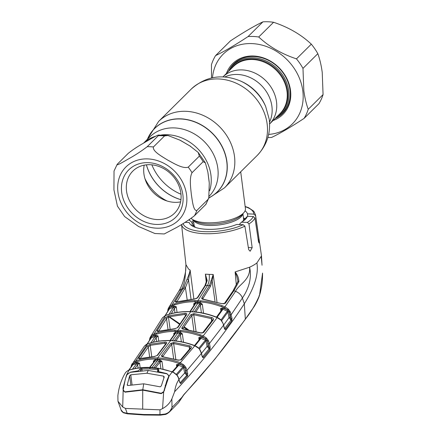 <?xml version="1.0" encoding="UTF-8"?>
<svg xmlns="http://www.w3.org/2000/svg" width="437" height="437" viewBox="0 0 437 437"><rect width="100%" height="100%" fill="white"/><g stroke="black" fill="none" stroke-linecap="round" stroke-linejoin="round"><path stroke-width="0.66" d="M209.634 190.745A41.952 35.413 -134.7 0 0 210.94 175.095A41.952 35.413 -134.7 0 0 161.455 134.967A41.952 35.413 45.3 0 1 199.928 151.104A41.952 35.413 45.3 0 1 209.634 190.745M155.905 136.125A41.952 35.413 -134.7 0 0 143.691 143.025A41.952 35.413 45.3 0 1 148.93 139.146A41.952 35.413 45.3 0 1 155.905 136.125M222.963 76.879A33.141 27.973 45.3 0 1 254.962 73.105A33.141 27.973 45.3 0 1 276.506 101.816A33.141 27.973 45.3 0 1 269.607 123.966L279.931 113.735A33.141 27.973 -134.7 0 0 287 91.42A33.141 27.973 -134.7 0 0 265.33 62.655A33.141 27.973 -134.7 0 0 233.287 66.648L222.963 76.879A33.141 27.973 45.3 0 1 254.962 73.105A33.141 27.973 45.3 0 1 276.506 101.816A33.141 27.973 45.3 0 1 269.607 123.966M193.952 224.137L193.121 225.06A28.072 10.106 -7.3 0 0 192.373 226.011M191.133 218.347A28.072 10.106 -7.3 0 0 192.384 219.341A28.072 10.106 -7.3 0 0 206.887 222.772A28.072 10.106 -7.3 0 0 243.759 212.759A28.072 10.106 -7.3 0 0 245.419 208.613L240.705 171.801M245.059 218.882A28.072 10.106 -7.3 0 0 244.491 218.478L243.453 217.795M228.606 71.291A34.31 28.962 45.3 0 1 233.107 65.179A34.31 28.962 45.3 0 1 266.28 61.043A34.31 28.962 45.3 0 1 288.715 90.825A34.31 28.962 45.3 0 1 281.401 113.931A34.31 28.962 45.3 0 1 275.25 118.378M233.107 65.179L236.106 62.207A34.31 28.962 45.3 0 1 237.837 60.656M285.967 109.245A34.31 28.962 45.3 0 1 284.4 110.96L281.401 113.931M117.225 164.274L128.358 153.245C132.52 149.957 137.065 146.887 141.992 144.046L150.678 138.955C154.31 136.928 159.876 133.788 158.331 135.683L147.198 146.712C141.337 151.164 135.312 155.108 129.123 158.549C124.146 161.4 115.849 166.35 117.225 164.274L114.035 170.998L113.931 189.811L117.433 206.127L124.616 216.561L138.496 226.459L154.845 233.505L164.268 233.953L176.379 227.595C182.595 224.143 188.615 220.199 194.454 215.758L205.936 204.314L208.777 198.005L208.001 199.419L196.868 210.448C193.405 211.29 192.356 200.905 191.362 194.623C190.707 188.014 189.161 178.078 192.034 172.702L203.167 161.674L205.379 162.87L207.875 172.112L209.274 183.054L208.777 198.005M133.547 166.18A33.376 28.176 45.3 0 1 176.799 179.175A33.376 28.176 45.3 0 1 171.004 220.909A33.376 28.176 45.3 0 1 127.751 207.914A33.376 28.176 45.3 0 1 133.547 166.18M137.071 167.841A29.629 25.013 45.3 0 1 173.587 176.865A29.629 25.013 45.3 0 1 174.554 213.185A29.629 25.013 45.3 0 1 170.326 216.43A29.629 25.013 45.3 0 1 133.815 207.4A29.629 25.013 45.3 0 1 132.848 171.08A29.629 25.013 45.3 0 1 137.071 167.841M189.991 145.985L198.196 152.442L199.359 156.113L188.227 167.142C182.939 169.053 173.839 163.383 167.726 160.1C161.952 156.495 152.327 151.289 153.42 146.963L164.552 135.934L167.961 135.497L179.902 140.135L189.991 145.985M167.961 135.497L158.544 135.049L158.331 135.683A46.786 39.494 -134.7 0 1 164.552 135.934M179.64 139.998A41.952 35.413 45.3 0 1 180.17 140.222A1.245 0.29 -66.9 0 1 180.131 140.255M180.17 140.222L190.073 146.04M207.919 172.38L209.143 181.606M180.579 201.883A29.629 25.013 45.3 0 1 153.311 192.515A29.629 25.013 45.3 0 1 144.205 165.164M173.642 358.711L171.665 344.274L162.668 356.663M189.505 349.158L189.281 346.934L173.653 343.553L175.816 359.312M190.215 348.677L189.281 346.934L189.724 345.831C191.166 346.41 191.652 347.125 191.188 347.983L181.257 359.798L178.23 360.219M173.91 342.406A0.934 0.35 -84 0 0 173.653 343.553L171.665 344.274A0.934 0.737 36.3 0 0 170.676 343.444L173.91 342.406L189.724 345.831M181.257 359.798A0.934 0.737 40.5 0 0 180.421 359.962L190.341 348.147A0.934 0.727 39.5 0 1 191.188 347.983M177.941 360.137L163.056 356.903A0.934 0.35 -83.8 0 1 163.252 356.789L163.252 356.789A0.934 0.35 -83.8 0 1 163.416 356.942M163.056 356.903C161.695 356.696 161.226 356.226 161.641 355.5A0.934 0.748 37.4 0 1 162.619 356.341M161.641 355.5L170.676 343.444M199.578 349.294L198.726 348.316L194.771 345.831C186.763 342.745 178.695 341.024 170.577 340.669C162.46 340.368 154.78 341.45 147.531 343.919L146.335 344.454A0.934 0.497 -119.6 0 1 146.433 344.361L146.433 344.361A0.934 0.497 -119.6 0 1 146.575 344.329M196.126 346.47L194.771 345.831L180.344 362.699L184.256 365.348L186.042 367.752L187.003 370.368L201.397 353.375L199.512 349.234M157.424 359.088A0.934 0.371 -87.7 0 1 157.631 357.93C165.262 358.274 172.833 359.864 180.344 362.699L179.847 363.808C172.429 361.006 164.957 359.433 157.424 359.088C149.902 358.821 142.73 359.804 135.918 362.033L133.591 363.387A0.934 0.492 -133 0 1 133.274 362.41L135.858 360.902C142.757 358.651 150.017 357.657 157.631 357.93L170.577 340.669A0.934 0.371 -87.7 0 1 170.769 340.543A0.934 0.371 -87.7 0 1 170.954 340.685M194.514 345.536L199.856 338.888A0.934 0.721 38.5 0 1 199.856 338.888A0.934 0.721 38.5 0 1 200.72 338.73L195.071 345.749M208.312 346.044A0.934 0.29 -11.2 0 0 207.127 346.399L206.029 340.865A0.934 0.295 -11.2 0 1 207.034 340.527L207.865 339.844L208.465 340.811L207.395 341.412L208.312 346.044L208.924 347.224A0.934 0.295 -11.2 0 0 210.11 346.869L210.148 348.928A0.934 0.404 13.3 0 0 209.312 348.529L207.395 341.412L205.964 339.167L205.472 340.062L198.808 337.588L201.413 337.053L200.72 338.73M199.742 339.412L198.808 337.588L199.048 339.904M201.413 337.053L205.286 338.67L202.462 336.883L199.862 335.889C193.493 333.584 187.085 332.164 180.623 331.628L174.964 331.399C168.573 331.415 162.444 332.328 156.572 334.141L154.185 334.933L151.186 336.949L150.295 339.112A0.934 0.442 16.2 0 1 149.754 338.506L150.099 337.555A0.934 0.535 23.5 0 0 150.426 338.238A0.934 0.35 -2.4 0 1 150.765 338.385M206.805 338.5L205.964 339.167L205.286 338.67L206.111 337.785L207.865 339.844M199.436 348.961L206.029 340.865L205.472 340.062L198.84 348.196M208.252 343.848A0.934 0.295 -11.2 0 0 209.438 343.493L210.11 346.869M208.465 340.811L209.438 343.493L223.58 325.166L222.914 323.183L220.931 320.053L217.085 317.595C208.367 314.066 199.562 312.122 190.663 311.756C181.787 311.401 173.418 312.652 165.552 315.509L154.092 333.83L156.506 333.027C162.444 331.197 168.649 330.274 175.128 330.257L180.858 330.487C187.391 331.028 193.881 332.464 200.332 334.802L202.965 335.807L206.111 337.785M209.312 348.529L209.099 348.835L207.127 346.399L201.506 353.293M209.099 348.835L202.637 356.767L209.099 348.835M156.686 341.488L156.156 337.648L153.168 342.22M150.973 342.788L154.845 336.872A0.934 0.748 33 0 1 156.156 337.648L158.041 335.944L155.364 336.299L151.235 337.872L147.258 343.963M154.845 336.872L155.364 336.299A0.934 0.459 71.3 0 0 155.282 335.19L158.041 335.944L158.762 341.155M149.443 340.423L149.754 338.506A0.934 0.442 16.2 0 1 149.793 338.44L150.858 336.239A0.934 0.41 35.9 0 0 151.186 336.949A0.934 0.47 66.9 0 1 151.235 337.872L150.781 338.631M150.12 337.511A0.934 0.535 23.5 0 0 150.099 337.555L151.41 335.572L154.092 333.83A0.934 0.459 -109.6 0 0 154.185 334.933M151.41 335.572A0.934 0.492 43.3 0 0 151.765 336.506L155.282 335.19M174.363 340.784L179.875 333.311L175.461 333.131L173.751 333.486L175.625 331.989A0.934 0.382 -89.6 0 1 175.461 333.131L175.286 333.611A0.934 0.732 -144.7 0 0 174.713 333.873L169.966 340.516M175.286 333.611L170.343 340.527M175.625 331.989L180.099 332.169L182.355 333.835L180.361 334.6A0.934 0.732 -144.8 0 0 179.372 333.775M183.507 342.231L182.355 333.835L179.875 333.311A0.934 0.361 -85.8 0 0 180.099 332.169M181.35 341.783L180.361 334.6L175.838 340.936M202.637 356.767L202.757 356.827A0.934 0.727 39.6 0 1 203.38 357.526L202.926 357.728L201.965 355.931L201.397 353.375A0.934 0.317 167.5 0 0 201.484 353.194L202.052 355.745A0.934 0.317 167.5 0 1 201.965 355.931M209.236 348.901A0.934 0.721 38.8 0 1 209.853 349.6L203.38 357.526M202.473 356.898A0.934 0.825 100.8 0 1 202.926 357.728M201.899 355.62A0.934 0.317 167.5 0 1 202.052 355.745L202.397 356.871M198.726 348.316L199.704 349.174L201.484 353.194A0.934 0.317 167.5 0 0 201.326 353.063M198.775 348.081L196.306 346.339M146.335 344.454L144.39 346.12A0.934 0.655 -142.4 0 1 144.407 346.099L147.668 343.81A0.934 0.47 -108.8 0 1 147.848 343.815M144.39 346.12L133.274 362.41M149.492 340.352L149.738 338.631M177.788 331.454A0.934 0.371 -87.7 0 1 177.985 330.312L190.663 311.756A0.934 0.371 92.3 0 1 190.871 311.614L190.871 311.614C181.972 311.259 173.582 312.515 165.699 315.383A0.934 0.475 -110.2 0 0 165.552 315.509L162.542 317.694L162.007 318.551L162.542 317.694A0.934 0.655 -142.9 0 1 162.564 317.666L150.623 336.583M157.167 330.678L165.213 317.896L168.365 315.787L185.315 313.247C186.654 313.313 187.118 313.761 186.708 314.58L177.881 327.499L174.669 328.81L158.527 331.251C157.271 331.585 156.817 331.393 157.167 330.678A0.934 0.748 32.6 0 1 158.38 331.202M165.213 317.896A0.934 0.737 31.9 0 1 166.53 318.66L158.473 331.454M185.343 316.017L185.179 314.378L168.42 316.891L166.53 318.66L167.983 329.198M170.08 328.963L168.42 316.891A0.934 0.459 -106.3 0 1 168.365 315.787M185.179 314.378A0.934 0.393 -91.1 0 1 185.315 313.247M177.881 327.499A0.934 0.732 34.9 0 0 177.302 327.766L186.124 314.853A0.934 0.721 33.8 0 1 186.708 314.58M174.669 328.81A0.934 0.393 -91.4 0 1 174.866 328.673L174.866 328.673A0.934 0.393 -91.4 0 1 175.051 328.782M158.527 331.251A0.934 0.453 -106.1 0 1 158.675 331.131L157.965 331.246L158.385 331.754M190.871 311.614C199.764 311.974 208.575 313.924 217.293 317.453L217.861 317.945M224.765 328.591L230.949 320.113L224.591 328.733M216.484 317.125L221.663 309.964A0.934 0.705 35.5 0 1 222.564 309.784L217.074 317.36M221.663 309.964L220.619 308.495L223.241 308.063L227.344 309.871L224.427 307.91L224.935 306.856L228.185 309.014L230.348 311.914L231.976 318.152L231.752 320.884L225.547 329.356L224.995 329.564L224.137 327.794L223.58 325.166A0.934 0.322 168 0 0 223.668 324.986L224.225 327.613A0.934 0.322 168 0 1 224.137 327.794M221.062 319.895L227.382 311.193L222.75 309.123L222.564 309.784M223.241 308.063L222.75 309.123L220.619 308.495L220.882 311.051M223.673 325.013L229.015 317.694L227.917 312.023L221.625 320.687M231.976 318.152A0.934 0.295 -11 0 1 230.785 318.507L231.189 319.769L230.949 320.113L229.015 317.694A0.934 0.295 169 0 1 230.206 317.338L230.785 318.507L230.086 314.897L228.944 311.679A0.934 0.295 169 0 0 227.917 312.023L227.382 311.193L227.885 310.286L227.344 309.871L228.185 309.014M224.569 328.733L224.929 328.673A0.934 0.71 36.7 0 1 225.547 329.356M231.135 320.206A0.934 0.71 35.7 0 1 231.752 320.884M224.072 327.488A0.934 0.322 168 0 1 224.225 327.613L224.618 328.771A0.934 0.814 112.5 0 1 224.995 329.564M223.509 324.849A0.934 0.322 168 0 1 223.668 324.986L222.914 323.183M222.81 322.954L221.701 320.966M221.772 321.015L220.985 319.808L218.063 317.803M164.869 315.804A0.934 0.492 -116.3 0 1 164.989 315.689L164.989 315.689A0.934 0.492 -116.3 0 1 165.17 315.667M169.097 314.247L173.063 307.779A0.934 0.727 31.5 0 1 174.396 308.538L171.266 313.64M173.063 307.779L173.615 307.14L169.43 308.85L165.301 315.541M167.661 311.499L167.95 309.467A0.934 0.437 15.3 0 1 167.983 309.396L168.993 307.2A0.934 0.421 34.5 0 0 169.343 307.921A0.934 0.475 -114.5 0 1 169.43 308.85L168.977 309.642M168.272 308.527A0.934 0.519 21.9 0 0 168.245 308.577L169.419 306.637A0.934 0.492 40.4 0 0 169.802 307.544L168.606 309.238A0.934 0.35 177.4 0 1 168.961 309.385M168.606 309.238L168.491 310.052A0.934 0.437 15.3 0 1 167.95 309.467L168.245 308.577A0.934 0.519 21.9 0 0 168.606 309.238M167.71 311.417L167.895 309.751M169.419 306.637L172.156 304.72L174.718 303.802C181.164 301.667 187.948 300.601 195.06 300.596L200.796 300.831C207.968 301.404 215.075 303.032 222.122 305.714L224.935 306.856L235.543 291.332L233.91 290.736L225.317 303.283L222.001 303.715L203.309 299.383C201.943 299.17 201.462 298.64 201.861 297.799L209.438 285.601L213.18 274.583L212.185 281.018L210.454 286.388L202.872 298.597A0.934 0.71 -147.7 0 0 201.861 297.799M206.259 282.417L205.395 274.146L207.176 280.559L205.51 285.443L197.792 297.63L194.596 299.034L176.777 301.885C175.521 302.24 175.068 302.033 175.423 301.268L184.059 286.88L186.943 279.489C188.505 276.058 189.571 272.934 190.133 270.115L188.533 268.99L185.938 264.642C185.173 277.287 185.293 282.258 181.645 289.152L172.156 304.72A0.934 0.464 68.9 0 0 172.271 305.802L169.802 307.544L173.505 306.053A0.934 0.464 -110 0 1 173.615 307.14L176.253 306.698L174.396 308.538L174.98 312.794M168.78 307.528L178.613 291.528C180.503 288.486 182.136 284.722 183.502 280.237C184.474 277.386 185.785 270.776 185.736 270.132L185.96 265.101M181.557 224.509L185.938 264.642M186.943 279.489A0.934 0.524 14.6 0 1 187.828 279.462A0.934 0.524 14.6 0 1 188.522 279.953L185.414 287.606L176.75 302.022M190.133 270.115L188.522 279.953L191.002 299.066M175.423 301.268A0.934 0.727 31.2 0 1 176.674 301.82M190.133 270.104L193.897 299.263M206.712 280.609L205.456 274.272M205.395 274.146L209.214 274.398C209.629 278.893 209.05 282.597 207.466 285.498L205.51 285.443A0.934 0.699 -148.1 0 0 204.92 285.722L197.207 297.908C197.278 298.203 196.481 298.526 194.804 298.881L194.804 298.881A0.934 0.388 -91.2 0 1 195.006 299.001M207.176 280.559L206.701 280.8M197.792 297.63A0.934 0.71 -147.2 0 0 197.207 297.908M194.596 299.034A0.934 0.388 -91.2 0 1 194.804 298.881L176.253 301.874L176.663 302.36M224.427 307.91L221.646 306.785C214.698 304.13 207.673 302.519 200.578 301.951L194.913 301.721C187.888 301.721 181.186 302.775 174.805 304.889L172.271 305.802M173.505 306.053L176.253 306.698L177.045 312.422M192.335 311.69L197.639 303.562L195.405 303.507L195.241 304.065A0.934 0.71 -147.1 0 0 194.656 304.343L189.926 311.581M195.241 304.065L190.324 311.592M193.886 305.534L193.706 303.819L195.405 303.507A0.934 0.382 90.5 0 0 195.563 302.388L200.086 302.568L202.304 304.163L199.878 303.688A0.934 0.361 94.1 0 0 200.086 302.568M193.706 303.819L195.563 302.388M194.356 311.838L199.878 303.688L197.639 303.562L197.819 302.442M201.391 312.788L200.332 305.037A0.934 0.71 -147.1 0 0 199.321 304.234M203.544 313.214L202.304 304.163L200.332 305.037L195.798 311.98M229.807 311.013L228.944 311.679L227.885 310.286L228.742 309.614M230.348 311.914L229.267 312.51L230.206 317.338M231.189 319.769A0.934 0.344 10.6 0 1 232.047 320.108M230.086 314.897A0.934 0.295 -11 0 0 231.277 314.542L242.393 298.029C246.812 291.501 252.499 280.319 249.593 267.215C250.778 279.942 238.711 284.416 235.543 291.332A9.357 7.014 -148.3 0 1 242.393 298.029L244.321 303.808C249.849 294.844 259.474 278.085 256.896 262.943A38.052 13.7 -7.3 0 1 249.593 267.215L235.122 271.923C237.526 274.873 238.782 278.09 238.892 281.586L233.91 290.736A0.934 0.699 32.8 0 0 232.992 290.938L237.804 281.668A0.934 0.481 21.9 0 1 238.892 281.586M213.18 274.583L216.981 301.852M236.324 284.957L235.122 271.923L236.712 276.151L237.903 280.652L237.804 281.668A0.934 0.481 21.9 0 0 237.837 281.947M244.977 219.369L245.294 218.516L247.391 216.304L253.291 216.539L254.94 218.008L258.464 241.448L259.032 243.038L259.004 239.389L255.552 215.605A37.287 13.427 172.7 0 0 255.503 214.78L261.49 255.896L256.896 262.943M185.048 222.357L189.221 222.526A29.487 10.619 172.7 0 0 207.116 229.31A29.487 10.619 172.7 0 0 236.778 224.443L243.13 224.7L244.884 226.175L248.675 249.625L250.139 251.248L252.16 247.686L248.981 223.908L247.353 222.422L241.453 222.187L239.225 224.547M203.713 299.427A0.934 0.35 95.8 0 0 203.527 299.23L203.527 299.23A0.934 0.35 95.8 0 0 203.309 299.383M202.79 299.055L222.001 303.715M222.22 303.568C223.678 303.819 224.41 303.786 224.421 303.464L224.421 303.464A0.934 0.705 35.2 0 1 225.317 303.283M214.988 301.306L212.185 281.018L211.033 280.712M255.552 215.605L253.821 214.114L247.468 213.857A29.487 10.619 172.7 0 0 245.053 210.836M247.391 216.304A29.487 10.619 172.7 0 1 245.845 218.795A29.487 10.619 172.7 0 1 241.453 222.187M245.294 218.516A26.968 9.712 172.7 0 1 244.649 219.958M247.741 216.315L247.468 213.857M189.571 219.423A29.487 10.619 -7.3 0 0 189.303 220.079L188.631 220.051M195.426 227.393A24.953 8.986 -7.3 0 1 194.061 224.968L193.427 220.03A26.968 9.712 -7.3 0 0 191.996 222.52L189.303 220.079M193.733 222.417A29.361 10.57 -7.3 0 0 192.537 223.422M191.466 225.416L192.253 224.574L191.996 222.52M187.648 373.449L187.637 375.776A0.934 0.524 -161.3 0 0 186.856 375.268L186.457 373.815A0.934 0.29 168.2 0 0 187.648 373.449L187.003 370.368A0.934 0.29 168.2 0 1 185.818 370.734L184.507 367.304L182.524 365.37L183.322 364.431M186.856 375.268L184.671 373.029L183.545 367.648L182.956 366.867L176.477 364.677L179.061 364.016L182.524 365.37L179.847 363.808M176.313 374.334L184.256 365.348M176.941 375.088L183.545 367.648A0.934 0.29 -11.8 0 1 184.507 367.304L185.288 366.594M179.05 379.305L184.671 373.029A0.934 0.29 -11.8 0 1 185.856 372.663L184.96 368.364L186.042 367.752M136.765 362.306L139.534 363.18L136.814 363.437A0.934 0.453 72.7 0 0 136.765 362.306L132.804 363.939A0.934 0.388 -142.5 0 1 132.509 363.256L131.777 364.431A0.934 0.563 -154.7 0 0 131.75 364.485L131.319 365.616A0.934 0.442 -163.4 0 1 131.357 365.54L131.777 364.431M132.449 369.183L136.814 363.437L132.81 364.84A0.934 0.464 68.7 0 0 132.804 363.939L132.029 365.185A0.934 0.563 -154.7 0 1 131.75 364.485L132.378 363.431M128.839 370.183L132.345 365.578M132.329 365.321A0.934 0.355 -1.7 0 0 132.029 365.185L131.859 366.222M131.717 366.151A0.934 0.442 -163.4 0 1 131.319 365.616L131.029 367.085M131.073 367.02L131.297 365.764M140.168 367.796L139.534 363.18L137.628 364.715L134.705 368.675M136.349 363.917A0.934 0.765 36.1 0 1 137.628 364.715L138.092 368.074M155.277 359.547L159.702 359.727L161.99 361.47L157.276 360.76L153.387 361.12L155.277 359.547A0.934 0.382 -89.7 0 1 155.097 360.711L154.922 361.115A0.934 0.748 -142.2 0 0 154.359 361.366L149.607 367.402M154.922 361.115L149.967 367.419M187.637 375.776L180.667 383.626L179.514 381.883L178.252 377.481L177.029 375.339L173.871 372.756L172.069 371.92C164.738 369.336 157.407 367.878 150.077 367.55C142.708 367.288 135.699 368.162 129.041 370.183L127.451 370.876L125.719 372.373A0.934 0.661 -141.4 0 1 125.736 372.351L127.544 370.794A0.934 0.497 -121 0 1 127.67 370.756M125.719 372.373L125.539 372.608C121.497 379.098 118.94 386.767 117.87 395.611L117.957 401.242L121.109 409.977L123.147 412.37L127.189 413.331L143.669 414.5L159.964 414.658L164.951 414.058C168.453 413.107 170.791 410.96 171.965 407.617L169.556 411.873L165.202 414.407M127.451 370.876A0.934 0.497 -121 0 1 127.544 370.794L129.188 370.068A0.934 0.464 -106.7 0 0 129.041 370.183L126.506 375.099L123.01 387.99L123.168 389.23M176.209 374.411L174.046 372.63L172.336 372.018M177.029 375.339L176.253 374.187M158.172 370.696L157.615 369.735L149.705 368.932L141.91 369.096A0.934 0.41 -94.8 0 1 142.003 367.965L149.902 367.785L150.268 367.43L158.445 368.244L172.26 371.8L169.075 376.12L163.629 392.224L162.564 408.595C166.814 406.279 169.917 403.051 171.861 398.915L174.625 391.727C175.406 386.505 176.859 382.435 178.979 379.529A0.934 0.317 -12.8 0 0 179.061 379.354A0.934 0.317 -12.8 0 0 178.902 379.229M179.514 381.883A0.934 0.317 -12.8 0 0 179.596 381.709L179.596 381.709A0.934 0.317 -12.8 0 0 179.443 381.583M163.629 392.224L161.073 393.628L142.724 390.132L142.708 409.136L159.991 409.83L162.564 408.595M142.724 390.132L125.086 392.175L123.163 390.591L122.699 406.984L117.957 401.242M142.708 409.136L125.424 408.437L122.699 406.984M181.83 397.424L183.901 394.518A0.934 0.754 42.9 0 1 183.731 394.944L178.624 402.581L181.83 397.424L172.014 407.464L171.861 398.915M174.625 391.727C200.96 363.617 224.192 334.31 244.321 303.808L245.332 319.147C250.772 312.581 255.503 304.605 259.529 295.221L260.37 292.468C261.67 286.393 262.539 283.061 262.571 273.065L259.529 295.221L259.075 295.641L259.529 295.221M183.901 394.518C205.264 371.619 225.743 346.497 245.332 319.147L253.826 307.053C254.662 306.004 258.021 300.088 259.512 295.33L260.37 292.468M261.277 257.327L261.834 263.025M123.922 412.801L123.147 412.37M127.599 413.741A0.934 0.344 -84.2 0 1 127.44 413.823L127.44 413.823A0.934 0.344 -84.2 0 1 127.189 413.331L125.424 408.437M159.991 409.83L159.964 414.658A0.934 0.399 -91.2 0 0 160.33 415.15L143.975 414.992A0.934 0.371 -87.7 0 1 143.669 414.5M160.483 415.074A0.934 0.399 -91.2 0 1 160.33 415.15L165.011 414.511C165.967 414.489 167.48 413.61 169.556 411.873L178.624 402.581M164.978 414.462L164.951 414.058L164.978 414.462M126.905 374.416L130.368 372.302M169.075 376.12L167.021 373.832M149.705 368.932L149.902 367.785L157.91 368.609L158.975 369.992L158.112 371.494L167 373.662M157.331 371.849L158.238 370.254A0.934 0.694 31.5 0 1 158.975 369.992M157.752 371.079L157.615 369.735A0.934 0.328 -80.8 0 1 157.91 368.609M142.112 370.554L141.91 369.096L140.774 369.992A0.934 0.699 -149 0 0 139.611 369.205L142.003 367.965M140.867 370.647L140.774 369.992L140.375 370.685M130.352 372.182L138.775 370.713L139.611 369.205M123.01 387.99L123.163 390.591M195.028 345.935L194.962 345.705C186.96 342.624 178.897 340.904 170.769 340.543C162.646 340.243 154.944 341.33 147.668 343.81A0.934 0.47 -108.8 0 0 147.531 343.919L135.858 360.902A0.934 0.459 -108 0 0 135.918 362.033M150.159 344.23L165.208 342.056C166.546 342.105 167.005 342.515 166.59 343.28L157.555 355.336L154.332 356.548L140.091 358.608C138.829 358.914 138.382 358.733 138.742 358.078L146.985 346.197L150.159 344.23A0.934 0.459 74.8 0 0 150.186 345.356L151.732 356.576M165.208 342.056A0.934 0.393 88.6 0 0 165.06 343.203L150.186 345.356L148.274 346.983L140.02 358.881M166.016 343.668L166.022 343.542A0.934 0.737 36.3 0 1 166.59 343.28M165.208 344.646L165.06 343.203M149.623 356.767L148.274 346.983A0.934 0.759 34 0 0 146.985 346.197M154.687 356.526A0.934 0.393 88.4 0 0 154.512 356.434L156.987 355.587A0.934 0.748 37.5 0 1 157.555 355.336M140.408 358.526A0.934 0.448 75.1 0 0 140.233 358.504L154.512 356.434A0.934 0.393 88.4 0 0 154.332 356.548M139.927 359.143L139.49 358.613L140.233 358.504A0.934 0.448 75.1 0 0 140.091 358.608M138.742 358.078A0.934 0.765 35.5 0 1 139.9 358.575M185.856 372.663L186.457 373.815L185.818 370.734M179.061 364.016L178.372 365.611L172.746 371.985M177.395 366.321L176.477 364.677L176.69 366.747M177.509 365.867L177.531 365.769A0.934 0.743 40.9 0 1 178.372 365.611M160.882 368.681L159.986 362.126L155.496 367.834M163.039 369.134L161.99 361.47L159.986 362.126A0.934 0.748 -142.2 0 0 159.008 361.279L159.461 360.891A0.934 0.361 -85.7 0 0 159.702 359.727M153.977 367.675L159.008 361.279M151.972 367.517L157.276 360.76L157.484 359.602M186.697 375.481L180.208 382.741L186.697 375.481M187.397 376.23A0.934 0.743 -138.6 0 0 186.768 375.514M180.863 383.484A0.934 0.754 -137.2 0 0 180.235 382.757M180.208 382.741L180.126 382.817A0.934 0.819 -111.1 0 1 180.667 383.626M210.148 348.928L209.853 349.6M217.293 317.453L202.462 336.883M190.789 314.744L194.006 313.597L211.841 317.546C213.283 318.152 213.78 318.917 213.327 319.84L203.593 332.557L200.288 332.939L183.393 329.159C182.027 328.952 181.552 328.455 181.961 327.668L190.789 314.744A0.934 0.721 33.8 0 1 191.794 315.558L182.956 328.487L183.021 328.897M200.583 333.032L200.288 332.939M183.775 329.203A0.934 0.35 95.9 0 0 183.595 329.028L200.496 332.814C201.654 333.12 202.397 333.087 202.73 332.726L202.73 332.726A0.934 0.721 38 0 1 203.593 332.557M202.73 332.726L212.453 320.015A0.934 0.71 36.8 0 1 213.327 319.84M182.863 328.908L183.595 329.028A0.934 0.35 95.9 0 0 183.393 329.159M181.961 327.668A0.934 0.732 34.9 0 1 182.956 328.487M194.006 313.597A0.934 0.35 95.7 0 0 193.771 314.727L191.794 315.558L193.886 330.847M211.841 317.546L211.399 318.628L193.771 314.727L196.06 331.421M212.355 320.512L211.399 318.628L211.65 321.086M207.974 342.788L207.728 343.083M132.072 384.877L130.783 374.799L129.636 375.744L127.233 385.008M163.837 377.945L163.607 376.126L164.175 377.142L164.23 376.77M164.52 390.421L164.405 389.52L163.744 391.585L161.253 393.284L161.302 393.666M164.405 389.52L166.776 380.911L168.649 376.519L168.726 377.115M123.409 388.613L125.288 379.24L126.883 374.831L130.155 372.351L148.263 370.423L167.06 373.843L168.813 375.58L168.649 376.519M123.31 387.859L123.239 389.946L125.053 392.18M123.381 391.115L123.207 389.738L125.288 379.24M125.009 391.814L142.773 389.755L161.253 393.284M164.175 377.142L161.335 385.893L160.215 386.838L143.724 383.817L127.844 385.527L127.249 384.511L127.353 385.319M130.783 374.799L146.908 373.231L148.263 370.423M163.607 376.126L146.908 373.231M166.776 380.911L163.744 391.585M142.773 389.755L143.724 383.817M284.591 111.167A36.648 30.94 45.3 0 1 283.919 111.435M235.625 62.688A36.648 30.94 45.3 0 1 235.898 62.016M226.453 73.421A35.714 30.148 45.3 0 1 260.976 57.149A35.714 30.148 45.3 0 1 290.507 90.377A35.714 30.148 45.3 0 1 273.098 120.508M275.113 118.509A34.774 29.355 -134.7 0 0 282.592 113.407A34.774 29.355 -134.7 0 0 290.004 89.989A34.774 29.355 -134.7 0 0 267.269 59.803A34.774 29.355 -134.7 0 0 233.642 63.993A34.774 29.355 -134.7 0 0 228.469 71.422M212.491 77.742A49.124 41.471 45.3 0 1 256.716 44.044A49.124 41.471 45.3 0 1 302.803 90.874A49.124 41.471 45.3 0 1 268.64 134.427M211.513 77.955L211.453 64.687A54.581 46.076 45.3 0 1 215.583 55.597C224.05 51.588 234.882 45.24 248.079 36.561A54.581 46.076 45.3 0 1 258.726 36.987C268.935 46.584 281.515 53.877 296.466 58.869A54.581 46.076 45.3 0 1 302.978 68.385L303.819 90.612C304.769 97.637 306.233 103.869 308.222 109.305A54.581 46.076 45.3 0 1 304.092 118.394C290.938 127.047 280.106 133.394 271.596 137.436A54.581 46.076 45.3 0 1 267.848 137.546M304.092 118.394L318.939 103.684A54.581 46.076 -134.7 0 0 323.069 94.594L322.227 72.373C321.271 65.315 319.808 59.082 317.825 53.68A54.581 46.076 -134.7 0 0 311.313 44.159C301.104 34.561 288.524 27.269 273.573 22.282A54.581 46.076 -134.7 0 0 262.927 21.85C254.465 25.859 243.633 32.207 230.436 40.892L215.583 55.597M234.68 63.026A34.774 29.355 -134.7 0 0 232.539 65.763M280.811 114.494A34.774 29.355 -134.7 0 0 283.569 112.38M262.927 21.85L248.079 36.561M273.573 22.282L258.726 36.987M311.313 44.159L296.466 58.869M317.825 53.68L302.978 68.385M323.069 94.594L308.222 109.305M147.449 139.277A44.541 37.598 45.3 0 1 190.767 120.617A44.541 37.598 45.3 0 1 226.787 161.843A44.541 37.598 45.3 0 1 208.826 197.846M180.929 199.709A44.541 37.598 45.3 0 1 146.384 164.836M147.411 139.31A44.607 37.653 45.3 0 1 190.767 120.459A44.607 37.653 45.3 0 1 226.929 161.766A44.607 37.653 45.3 0 1 208.815 197.885M180.934 199.665A44.607 37.653 45.3 0 1 146.422 164.831M224.509 187.844L257.169 155.49A46.786 39.494 45.3 0 0 267.149 123.988A46.786 39.494 45.3 0 0 236.559 83.374A46.786 39.494 45.3 0 0 191.319 89.011L158.658 121.371A46.786 39.494 45.3 0 1 203.893 115.729A46.786 39.494 45.3 0 1 234.483 156.342A46.786 39.494 45.3 0 1 224.509 187.844L208.7 198.223M180.984 194.236A46.786 39.494 45.3 0 1 151.852 164.831M143.631 143.063L149.825 136.923A41.952 35.413 45.3 0 1 190.385 131.87A41.952 35.413 45.3 0 1 217.817 168.283A41.952 35.413 45.3 0 1 209.225 196.175M167.087 201.004A41.952 35.413 45.3 0 1 144.958 178.662M224.787 76.983A33.141 27.973 45.3 0 1 271.912 106.366A33.141 27.973 45.3 0 1 269.52 122.141M241.574 81.495A40.242 33.971 45.3 0 1 265.161 105.312L265.658 106.448A43.023 36.32 45.3 0 0 240.443 80.987L241.574 81.495M193.99 224.427A25.685 9.248 -7.3 0 0 193.536 226.623M244.485 220.101A25.685 9.248 -7.3 0 0 243.491 218.085M242.846 221.319A24.953 8.986 -7.3 0 0 243.556 218.626L242.923 213.688M193.586 220.133A24.953 8.986 -7.3 0 0 208.564 225.437A24.953 8.986 -7.3 0 0 242.797 213.83M192.384 219.341L194.815 220.942A25.685 9.248 -7.3 0 0 208.078 224.083A25.685 9.248 -7.3 0 0 241.814 214.922L243.759 212.759M230.665 69.248A33.507 28.285 45.3 0 1 263.549 61.082A33.507 28.285 45.3 0 1 287.672 91.098A33.507 28.285 45.3 0 1 277.309 116.335M131.269 162.859A37.429 31.595 -134.7 0 0 124.769 209.662A37.429 31.595 -134.7 0 0 173.276 224.236A37.429 31.595 -134.7 0 0 179.782 177.427A37.429 31.595 -134.7 0 0 131.269 162.859M205.587 204.729A46.786 39.494 -134.7 0 0 208.001 199.419M203.167 161.674A46.786 39.494 -134.7 0 0 199.359 156.113M190.122 145.991A41.952 35.413 45.3 0 1 190.811 146.521M196.868 210.448A46.786 39.494 45.3 0 1 194.454 215.758M188.227 167.142A46.786 39.494 45.3 0 1 192.034 172.702M147.198 146.712A46.786 39.494 45.3 0 1 153.42 146.963M173.91 335.004L173.751 333.486M172.347 340.625L177.662 333.185A0.934 0.371 -87.7 0 0 177.859 332.044M156.572 334.141A0.934 0.453 -107.2 0 1 156.506 333.027M174.964 331.399A0.934 0.382 -90.1 0 1 175.128 330.257M180.623 331.628A0.934 0.361 -85.3 0 1 180.858 330.487M199.862 335.889L200.332 334.802M178.613 291.528A9.357 7.014 31.7 0 1 181.645 289.152L183.021 288.682A0.934 0.71 31 0 1 184.359 289.431M184.059 286.88L185.414 287.606L187.14 299.482M197.737 301.776A0.934 0.371 92.3 0 1 197.923 300.656L207.466 285.498L209.438 285.601A0.934 0.705 -148.6 0 1 210.454 286.388M195.06 300.596A0.934 0.382 90 0 0 194.913 301.721M200.578 301.951A0.934 0.361 -85.4 0 1 200.796 300.831M221.646 306.785L222.122 305.714M174.718 303.802A0.934 0.459 71.6 0 0 174.805 304.889M244.884 226.175A37.287 13.427 172.7 0 1 204.325 233.675A37.287 13.427 172.7 0 1 181.563 224.503M209.214 274.398L213.218 274.463M254.94 218.008A37.287 13.427 172.7 0 1 248.981 223.908M202.872 298.597L202.948 299.094M234.03 289.573L235.013 288.939M253.821 214.114A35.73 12.864 -7.3 0 0 245.179 206.728M247.353 222.422A35.73 12.864 -7.3 0 0 253.291 216.539M252.16 247.686L248.336 247.533M259.004 239.389L258.147 239.356M183.092 223.569A35.73 12.864 -7.3 0 0 204.74 231.67A35.73 12.864 -7.3 0 0 243.13 224.7M153.524 362.442L153.387 361.12M150.268 367.43L150.268 367.43C142.975 367.146 135.945 368.025 129.188 370.068M150.077 367.55L150.585 367.998M183.731 394.944L214.775 359.29L245.233 319.436M144.128 414.915A0.934 0.371 -87.7 0 1 143.975 414.992L127.44 413.823L123.458 412.785C121.95 411.676 121.169 410.742 121.109 409.977M126.566 375.591L126.506 375.099M130.832 385.057L129.636 375.744M165.279 385.74L165.235 385.385M257.169 155.49C266.799 145.406 270.825 133.372 269.252 119.377L265.658 106.448M191.319 89.011C205.827 76.229 222.204 73.553 240.443 80.987M158.658 121.371L147.203 139.523M205.379 162.87L198.196 152.442M180.421 359.962L178.138 360.028L162.52 356.712M147.067 344.045L150.923 338.145M177.302 327.766L174.866 328.673L158.675 331.131M165.699 315.383L162.564 317.666M169.272 316.65L179.968 323.915M184.135 326.789L188.314 329.673M194.984 334.3L193.121 333.786M186.91 329.449L183.797 327.275M179.651 324.38L168.791 316.787M169.114 309.139L165.11 315.629M185.933 264.522L185.736 270.132M206.674 279.139L206.641 280.685L204.92 285.722M224.421 303.464L232.992 290.938M255.503 214.78L253.826 211.262L248.571 207.684L245.146 206.477M132.504 365.081L128.653 370.254M179.929 382.796L178.345 377.306L177.214 375.285M261.49 255.896L262.036 265.248L261.555 260.162M156.987 355.587L166.022 343.542M177.537 365.769L172.233 371.789M208.061 343.067L207.788 343.395M165.344 385.483L165.306 385.15M168.813 375.58L168.95 376.634"/></g></svg>
